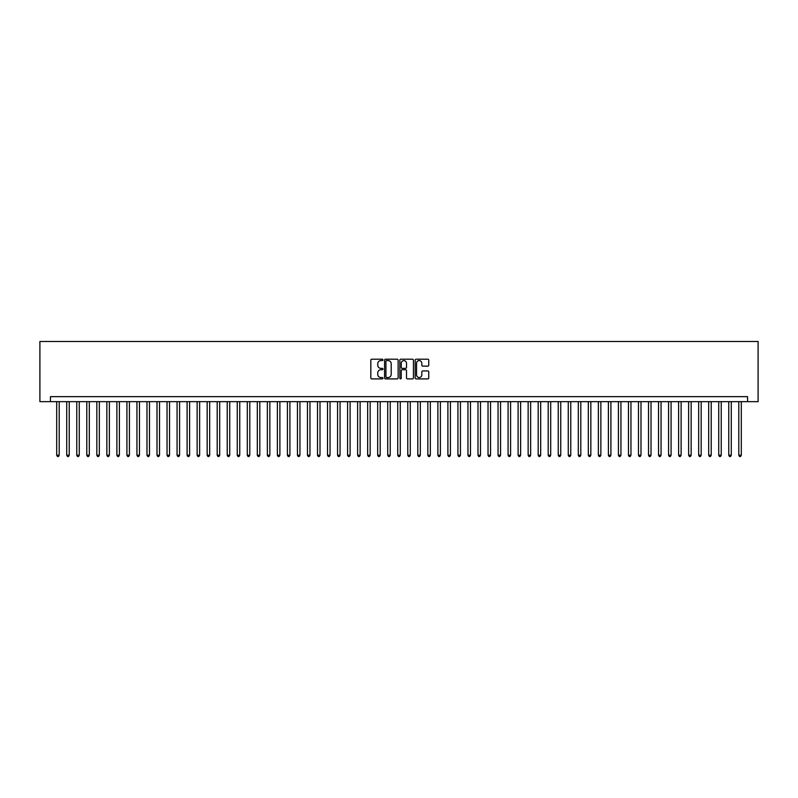 <?xml version="1.0" encoding="UTF-8"?>
<svg xmlns="http://www.w3.org/2000/svg" width="798" height="798" viewBox="0 0 798 798"><rect width="100%" height="100%" fill="white"/><g stroke="black" fill="none" stroke-linecap="round" stroke-linejoin="round"><path stroke-width="1.2" d="M382.95 359.898A0.688 0.688 0 0 0 382.262 359.21L371.798 359.21A0.988 0.988 0 0 0 370.821 360.197L370.821 377.923A0.988 0.988 0 0 0 371.798 378.9L382.262 378.9A0.688 0.688 0 0 0 382.95 378.212A0.688 0.688 0 0 0 382.262 377.524L380.905 377.524A3.152 3.152 0 0 1 377.753 374.372L377.753 372.895A3.152 3.152 0 0 1 380.905 369.743L382.262 369.743A0.688 0.688 0 0 0 382.95 369.055A0.688 0.688 0 0 0 382.262 368.367L380.905 368.367A3.152 3.152 0 0 1 377.753 365.215L377.753 363.738A3.152 3.152 0 0 1 380.905 360.586L382.262 360.586A0.688 0.688 0 0 0 382.95 359.898M427.778 366.152A0.988 0.988 0 0 0 428.755 365.165L428.755 360.197A0.988 0.988 0 0 0 427.778 359.21L416.157 359.21A0.988 0.988 0 0 0 415.169 360.197L415.169 377.923A0.988 0.988 0 0 0 416.157 378.9L427.778 378.9A0.988 0.988 0 0 0 428.755 377.923L428.755 371.918A0.988 0.988 0 0 0 427.778 370.93L422.8 370.93A0.988 0.988 0 0 0 421.813 371.918L421.813 374.89A2.633 2.633 0 0 1 419.179 377.524A2.633 2.633 0 0 1 416.546 374.89L416.546 363.22A2.633 2.633 0 0 1 419.179 360.586A2.633 2.633 0 0 1 421.813 363.22L421.813 365.165A0.988 0.988 0 0 0 422.8 366.152L427.778 366.152M747.566 401.653L758.1 401.653L758.1 341.474L39.9 341.474L39.9 401.653L747.566 401.653L747.566 396.646L50.434 396.646L50.434 401.653M398.142 360.197A0.988 0.988 0 0 0 397.155 359.21L385.534 359.21A0.988 0.988 0 0 0 384.556 360.197L384.556 377.923A0.988 0.988 0 0 0 385.534 378.9L397.155 378.9A0.988 0.988 0 0 0 398.142 377.923L398.142 360.197M400.845 359.21L412.466 359.21A0.988 0.988 0 0 1 413.444 360.197L413.444 377.923A0.988 0.988 0 0 1 412.466 378.9L407.489 378.9A0.988 0.988 0 0 1 406.511 377.923L406.511 370.731A0.988 0.988 0 0 0 405.524 369.743L402.222 369.743A0.988 0.988 0 0 0 401.244 370.731L401.244 378.212A0.688 0.688 0 0 1 400.546 378.9A0.688 0.688 0 0 1 399.858 378.212L399.858 360.197A0.988 0.988 0 0 1 400.845 359.21M386.621 360.586A0.688 0.688 0 0 0 385.933 361.285L385.933 376.836A0.688 0.688 0 0 0 386.621 377.524L388.047 377.524A3.152 3.152 0 0 0 391.2 374.372L391.2 363.738A3.152 3.152 0 0 0 388.047 360.586L386.621 360.586M406.511 363.27A2.633 2.633 0 0 0 403.878 360.636A2.633 2.633 0 0 0 401.244 363.27L401.244 367.389A0.988 0.988 0 0 0 402.222 368.367L405.524 368.367A0.988 0.988 0 0 0 406.511 367.389L406.511 363.27M56.698 401.653L56.698 455.219L59.212 455.219L59.212 401.653M59.212 455.219L58.454 456.526L57.456 456.526L56.698 455.219M66.733 401.653L66.733 455.219L69.236 455.219L69.236 401.653M69.236 455.219L68.488 456.526L67.481 456.526L66.733 455.219M76.768 401.653L76.768 455.219L79.271 455.219L79.271 401.653M79.271 455.219L78.523 456.526L77.516 456.526L76.768 455.219M86.792 401.653L86.792 455.219L89.306 455.219L89.306 401.653M89.306 455.219L88.548 456.526L87.551 456.526L86.792 455.219M96.827 401.653L96.827 455.219L99.331 455.219L99.331 401.653M99.331 455.219L98.583 456.526L97.575 456.526L96.827 455.219M106.852 401.653L106.852 455.219L109.366 455.219L109.366 401.653M109.366 455.219L108.608 456.526L107.61 456.526L106.852 455.219M116.887 401.653L116.887 455.219L119.391 455.219L119.391 401.653M119.391 455.219L118.643 456.526L117.635 456.526L116.887 455.219M126.912 401.653L126.912 455.219L129.426 455.219L129.426 401.653M129.426 455.219L128.668 456.526L127.67 456.526L126.912 455.219M136.947 401.653L136.947 455.219L139.451 455.219L139.451 401.653M139.451 455.219L138.702 456.526L137.695 456.526L136.947 455.219M146.982 401.653L146.982 455.219L149.485 455.219L149.485 401.653M149.485 455.219L148.737 456.526L147.73 456.526L146.982 455.219M157.007 401.653L157.007 455.219L159.52 455.219L159.52 401.653M159.52 455.219L158.762 456.526L157.765 456.526L157.007 455.219M167.041 401.653L167.041 455.219L169.545 455.219L169.545 401.653M169.545 455.219L168.797 456.526L167.789 456.526L167.041 455.219M177.066 401.653L177.066 455.219L179.58 455.219L179.58 401.653M179.58 455.219L178.822 456.526L177.824 456.526L177.066 455.219M187.101 401.653L187.101 455.219L189.605 455.219L189.605 401.653M189.605 455.219L188.857 456.526L187.849 456.526L187.101 455.219M197.136 401.653L197.136 455.219L199.64 455.219L199.64 401.653M199.64 455.219L198.892 456.526L197.884 456.526L197.136 455.219M207.161 401.653L207.161 455.219L209.674 455.219L209.674 401.653M209.674 455.219L208.916 456.526L207.919 456.526L207.161 455.219M217.196 401.653L217.196 455.219L219.699 455.219L219.699 401.653M219.699 455.219L218.951 456.526L217.944 456.526L217.196 455.219M227.221 401.653L227.221 455.219L229.734 455.219L229.734 401.653M229.734 455.219L228.976 456.526L227.979 456.526L227.221 455.219M237.255 401.653L237.255 455.219L239.759 455.219L239.759 401.653M239.759 455.219L239.011 456.526L238.004 456.526L237.255 455.219M247.29 401.653L247.29 455.219L249.794 455.219L249.794 401.653M249.794 455.219L249.036 456.526L248.038 456.526L247.29 455.219M257.315 401.653L257.315 455.219L259.819 455.219L259.819 401.653M259.819 455.219L259.071 456.526L258.073 456.526L257.315 455.219M267.35 401.653L267.35 455.219L269.854 455.219L269.854 401.653M269.854 455.219L269.106 456.526L268.098 456.526L267.35 455.219M277.375 401.653L277.375 455.219L279.889 455.219L279.889 401.653M279.889 455.219L279.13 456.526L278.133 456.526L277.375 455.219M287.41 401.653L287.41 455.219L289.913 455.219L289.913 401.653M289.913 455.219L289.165 456.526L288.158 456.526L287.41 455.219M297.435 401.653L297.435 455.219L299.948 455.219L299.948 401.653M299.948 455.219L299.19 456.526L298.193 456.526L297.435 455.219M307.469 401.653L307.469 455.219L309.973 455.219L309.973 401.653M309.973 455.219L309.225 456.526L308.218 456.526L307.469 455.219M317.504 401.653L317.504 455.219L320.008 455.219L320.008 401.653M320.008 455.219L319.26 456.526L318.252 456.526L317.504 455.219M327.529 401.653L327.529 455.219L330.043 455.219L330.043 401.653M330.043 455.219L329.285 456.526L328.287 456.526L327.529 455.219M337.564 401.653L337.564 455.219L340.068 455.219L340.068 401.653M340.068 455.219L339.32 456.526L338.312 456.526L337.564 455.219M347.589 401.653L347.589 455.219L350.103 455.219L350.103 401.653M350.103 455.219L349.344 456.526L348.347 456.526L347.589 455.219M357.624 401.653L357.624 455.219L360.127 455.219L360.127 401.653M360.127 455.219L359.379 456.526L358.372 456.526L357.624 455.219M367.659 401.653L367.659 455.219L370.162 455.219L370.162 401.653M370.162 455.219L369.414 456.526L368.407 456.526L367.659 455.219M377.683 401.653L377.683 455.219L380.197 455.219L380.197 401.653M380.197 455.219L379.439 456.526L378.442 456.526L377.683 455.219M387.718 401.653L387.718 455.219L390.222 455.219L390.222 401.653M390.222 455.219L389.474 456.526L388.466 456.526L387.718 455.219M397.743 401.653L397.743 455.219L400.257 455.219L400.257 401.653M400.257 455.219L399.499 456.526L398.501 456.526L397.743 455.219M407.778 401.653L407.778 455.219L410.282 455.219L410.282 401.653M410.282 455.219L409.534 456.526L408.526 456.526L407.778 455.219M417.803 401.653L417.803 455.219L420.317 455.219L420.317 401.653M420.317 455.219L419.558 456.526L418.561 456.526L417.803 455.219M427.838 401.653L427.838 455.219L430.341 455.219L430.341 401.653M430.341 455.219L429.593 456.526L428.586 456.526L427.838 455.219M437.873 401.653L437.873 455.219L440.376 455.219L440.376 401.653M440.376 455.219L439.628 456.526L438.621 456.526L437.873 455.219M447.897 401.653L447.897 455.219L450.411 455.219L450.411 401.653M450.411 455.219L449.653 456.526L448.656 456.526L447.897 455.219M457.932 401.653L457.932 455.219L460.436 455.219L460.436 401.653M460.436 455.219L459.688 456.526L458.68 456.526L457.932 455.219M467.957 401.653L467.957 455.219L470.471 455.219L470.471 401.653M470.471 455.219L469.713 456.526L468.715 456.526L467.957 455.219M477.992 401.653L477.992 455.219L480.496 455.219L480.496 401.653M480.496 455.219L479.748 456.526L478.74 456.526L477.992 455.219M488.027 401.653L488.027 455.219L490.531 455.219L490.531 401.653M490.531 455.219L489.782 456.526L488.775 456.526L488.027 455.219M498.052 401.653L498.052 455.219L500.565 455.219L500.565 401.653M500.565 455.219L499.807 456.526L498.81 456.526L498.052 455.219M508.087 401.653L508.087 455.219L510.59 455.219L510.59 401.653M510.59 455.219L509.842 456.526L508.835 456.526L508.087 455.219M518.111 401.653L518.111 455.219L520.625 455.219L520.625 401.653M520.625 455.219L519.867 456.526L518.87 456.526L518.111 455.219M528.146 401.653L528.146 455.219L530.65 455.219L530.65 401.653M530.65 455.219L529.902 456.526L528.894 456.526L528.146 455.219M538.181 401.653L538.181 455.219L540.685 455.219L540.685 401.653M540.685 455.219L539.927 456.526L538.929 456.526L538.181 455.219M548.206 401.653L548.206 455.219L550.71 455.219L550.71 401.653M550.71 455.219L549.962 456.526L548.964 456.526L548.206 455.219M558.241 401.653L558.241 455.219L560.745 455.219L560.745 401.653M560.745 455.219L559.996 456.526L558.989 456.526L558.241 455.219M568.266 401.653L568.266 455.219L570.779 455.219L570.779 401.653M570.779 455.219L570.021 456.526L569.024 456.526L568.266 455.219M578.301 401.653L578.301 455.219L580.804 455.219L580.804 401.653M580.804 455.219L580.056 456.526L579.049 456.526L578.301 455.219M588.326 401.653L588.326 455.219L590.839 455.219L590.839 401.653M590.839 455.219L590.081 456.526L589.084 456.526L588.326 455.219M598.36 401.653L598.36 455.219L600.864 455.219L600.864 401.653M600.864 455.219L600.116 456.526L599.108 456.526L598.36 455.219M608.395 401.653L608.395 455.219L610.899 455.219L610.899 401.653M610.899 455.219L610.151 456.526L609.143 456.526L608.395 455.219M618.42 401.653L618.42 455.219L620.934 455.219L620.934 401.653M620.934 455.219L620.176 456.526L619.178 456.526L618.42 455.219M628.455 401.653L628.455 455.219L630.959 455.219L630.959 401.653M630.959 455.219L630.211 456.526L629.203 456.526L628.455 455.219M638.48 401.653L638.48 455.219L640.994 455.219L640.994 401.653M640.994 455.219L640.235 456.526L639.238 456.526L638.48 455.219M648.515 401.653L648.515 455.219L651.018 455.219L651.018 401.653M651.018 455.219L650.27 456.526L649.263 456.526L648.515 455.219M658.55 401.653L658.55 455.219L661.053 455.219L661.053 401.653M661.053 455.219L660.305 456.526L659.298 456.526L658.55 455.219M668.574 401.653L668.574 455.219L671.088 455.219L671.088 401.653M671.088 455.219L670.33 456.526L669.332 456.526L668.574 455.219M678.609 401.653L678.609 455.219L681.113 455.219L681.113 401.653M681.113 455.219L680.365 456.526L679.357 456.526L678.609 455.219M688.634 401.653L688.634 455.219L691.148 455.219L691.148 401.653M691.148 455.219L690.39 456.526L689.392 456.526L688.634 455.219M698.669 401.653L698.669 455.219L701.173 455.219L701.173 401.653M701.173 455.219L700.425 456.526L699.417 456.526L698.669 455.219M708.694 401.653L708.694 455.219L711.208 455.219L711.208 401.653M711.208 455.219L710.449 456.526L709.452 456.526L708.694 455.219M718.729 401.653L718.729 455.219L721.232 455.219L721.232 401.653M721.232 455.219L720.484 456.526L719.477 456.526L718.729 455.219M728.764 401.653L728.764 455.219L731.267 455.219L731.267 401.653M731.267 455.219L730.519 456.526L729.512 456.526L728.764 455.219M738.788 401.653L738.788 455.219L741.302 455.219L741.302 401.653M741.302 455.219L740.544 456.526L739.547 456.526L738.788 455.219"/></g></svg>

